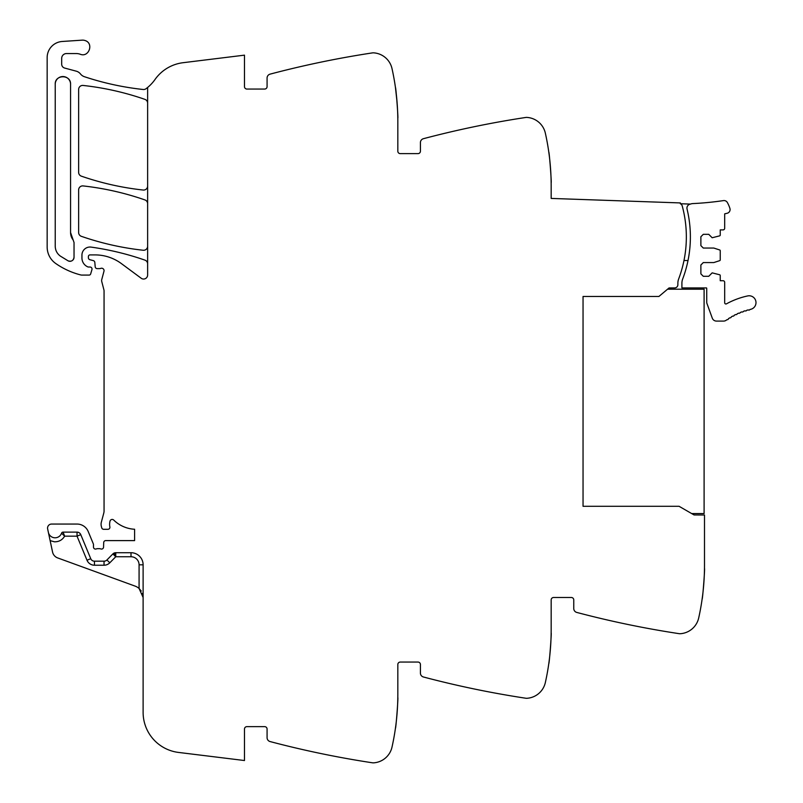 <?xml version="1.0" encoding="UTF-8"?>
<svg xmlns="http://www.w3.org/2000/svg" width="803" height="803" viewBox="0 0 803 803"><rect width="100%" height="100%" fill="white"/><g stroke="black" fill="none" stroke-linecap="round" stroke-linejoin="round"><path stroke-width="1.2" d="M143.115 564.82L139.08 564.82A8.07 8.07 0 0 0 131.009 556.75L115.752 556.75L115.752 552.715L131.009 552.715A12.105 12.105 0 0 1 143.115 564.82A12.105 12.105 0 0 0 131.009 552.715A12.105 12.105 0 0 1 143.115 564.82L143.115 712.381A40.351 40.351 0 0 0 178.547 752.431L244.483 760.531L244.483 729.054A2.419 2.419 0 0 1 246.902 726.635L264.659 726.635A2.419 2.419 0 0 1 267.078 729.054L267.078 737.656A4.035 4.035 0 0 0 270.089 741.56A968.468 968.468 0 0 0 370.173 762.448A968.468 968.468 0 0 0 372.502 762.8A4.838 4.838 0 0 0 373.515 762.85A20.175 20.175 0 0 0 392.005 747.101A242.115 242.115 0 0 0 397.826 694.354L397.826 664.493A2.419 2.419 0 0 1 400.245 662.063L418.002 662.063A2.419 2.419 0 0 1 420.421 664.493L420.421 673.095A4.035 4.035 0 0 0 423.422 676.989A968.468 968.468 0 0 0 523.516 697.887A968.468 968.468 0 0 0 525.845 698.239A4.838 4.838 0 0 0 526.858 698.289A20.175 20.175 0 0 0 545.347 682.54A242.115 242.115 0 0 0 551.169 629.783L551.169 599.921A2.419 2.419 0 0 1 553.588 597.502L571.345 597.502A2.419 2.419 0 0 1 573.764 599.921L573.764 608.523A4.035 4.035 0 0 0 576.765 612.428A968.468 968.468 0 0 0 676.859 633.316A968.468 968.468 0 0 0 679.187 633.677A4.838 4.838 0 0 0 680.191 633.718A20.175 20.175 0 0 0 698.69 617.979A242.115 242.115 0 0 0 704.502 565.222L704.502 515.014L694.073 514.954L679.087 506.302L583.048 506.302L583.048 296.468L658.912 296.468L669.06 287.946L667.564 289.21L704.101 289.21L704.101 513.569L691.664 513.569M147.632 263.926A4.035 4.035 0 0 0 144.931 260.122A282.475 282.475 0 0 0 91.13 247.113A8.07 8.07 0 0 0 81.946 255.113L81.946 257.974A9.686 9.686 0 0 0 87.738 266.847A2.018 2.018 0 0 0 88.551 267.018L90.016 267.018A2.018 2.018 0 0 1 91.943 269.607L90.669 273.923A1.616 1.616 0 0 1 89.123 275.088L81.796 275.088A4.035 4.035 0 0 1 80.812 274.957A76.666 76.666 0 0 1 55.808 263.555A20.175 20.175 0 0 1 47.156 246.993L47.156 57.585A16.14 16.14 0 0 1 62.232 41.475L82.187 40.15A7.267 7.267 0 0 1 85.098 40.551C94.071 43.262 88.922 57.796 80.24 54.243A12.105 12.105 0 0 0 76.195 53.55L66.529 53.55A4.838 4.838 0 0 0 61.68 58.388L61.68 64.17A4.035 4.035 0 0 0 64.672 68.064L76.235 71.166A8.07 8.07 0 0 1 80.471 73.946A8.472 8.472 0 0 0 84.435 76.717A282.475 282.475 0 0 0 143.165 89.494A4.035 4.035 0 0 0 146.005 88.731A40.351 40.351 0 0 0 154.999 79.517A40.351 40.351 0 0 1 183.074 62.704L244.483 55.156L244.483 86.634A2.419 2.419 0 0 0 246.902 89.053L264.659 89.053A2.419 2.419 0 0 0 267.078 86.634L267.078 78.032A4.035 4.035 0 0 1 270.089 74.137A968.468 968.468 0 0 1 370.173 53.239A968.468 968.468 0 0 1 372.502 52.888A4.838 4.838 0 0 1 373.515 52.837A20.175 20.175 0 0 1 392.005 68.586A242.115 242.115 0 0 1 397.826 121.343L397.826 151.205A2.419 2.419 0 0 0 400.245 153.624L418.002 153.624A2.419 2.419 0 0 0 420.421 151.205L420.421 142.603A4.035 4.035 0 0 1 423.422 138.698A968.468 968.468 0 0 1 525.845 117.449A4.838 4.838 0 0 1 526.858 117.409A20.175 20.175 0 0 1 545.347 133.147A242.115 242.115 0 0 1 551.169 185.905L551.169 198.421L680.352 202.928L680.322 203.731A3.272 3.272 0 0 1 682.209 205.879A118.633 118.633 0 0 1 678.655 278.962A12.105 12.105 0 0 0 677.873 283.258L677.873 284.694A3.232 3.232 0 0 1 674.681 287.916L669.06 287.946M551.109 180.545L551.149 182.703C551.741 183.596 549.252 151.135 548.8 152.118L549.282 155.782M397.766 115.983L397.806 118.131C398.398 119.035 395.909 86.573 395.457 87.557L397.084 102.413M147.632 87.447L147.632 275.007A4.035 4.035 0 0 1 141.198 278.25L121.424 263.615A44.386 44.386 0 0 0 95.025 254.902L90.016 254.902A1.616 1.616 0 0 0 88.4 256.518L88.4 257.753A2.018 2.018 0 0 0 89.896 259.71L93.329 260.624A2.018 2.018 0 0 1 94.814 262.4L95.196 266.787A2.018 2.018 0 0 0 97.213 268.624L99.391 268.624A4.035 4.035 0 0 0 100.787 268.373A2.419 2.419 0 0 1 103.968 271.273L101.77 279.504A4.035 4.035 0 0 0 101.76 281.562L103.928 289.923A4.035 4.035 0 0 1 104.059 290.927L104.059 510.999A8.07 8.07 0 0 1 103.778 513.087L101.349 522.181A8.07 8.07 0 0 0 101.349 526.356L101.74 527.812A2.018 2.018 0 0 0 103.687 529.307L107.893 529.307A2.018 2.018 0 0 0 109.87 526.898A12.908 12.908 0 0 1 110.031 521.097A2.218 2.218 0 0 1 113.725 520.063A32.281 32.281 0 0 0 134.603 529.257L134.603 540.61L105.725 540.61A2.018 2.018 0 0 0 103.707 542.557L103.547 547.134A2.018 2.018 0 0 1 100.807 548.941A4.035 4.035 0 0 0 99.351 548.68L97.675 548.68A4.035 4.035 0 0 0 96.23 548.941A2.018 2.018 0 0 1 93.479 547.064L93.479 544.635A2.018 2.018 0 0 0 93.329 543.872L88.22 531.536A12.105 12.105 0 0 0 77.038 524.058L51.593 524.058A4.035 4.035 0 0 0 47.648 528.936L48.371 532.349A6.856 6.856 0 0 0 61.55 533.212L64.631 536.163L61.55 533.212A1.616 1.616 0 0 1 63.076 532.128L77.038 532.128A4.035 4.035 0 0 1 80.762 534.627L90.739 558.697A4.035 4.035 0 0 0 94.463 561.187L104.039 561.187A4.035 4.035 0 0 0 106.919 559.982L109.8 562.803L115.752 556.75L114.197 553.026M80.762 534.627L77.038 536.163L64.631 536.163C62.303 540.028 58.88 541.905 54.373 541.794L50.137 540.63L52.556 552.032A8.07 8.07 0 0 0 57.696 557.934L135.155 586.13A12.105 12.105 0 0 1 139.08 588.479L143.115 597.502L142.382 593.357M50.137 540.63L48.371 532.349M397.806 697.556C398.398 696.663 395.909 729.114 395.457 728.14C395.909 729.114 398.398 696.663 397.806 697.556M549.282 659.905L548.8 663.569C549.252 664.553 551.741 632.091 551.149 632.995L551.109 635.143M702.625 595.344L702.133 599.008C702.595 599.982 705.084 567.53 704.482 568.424L704.452 570.582M147.632 203.741A4.035 4.035 0 0 0 144.931 199.927A282.475 282.475 0 0 0 83.11 185.925A4.035 4.035 0 0 0 78.634 189.94L78.634 232.509A4.035 4.035 0 0 0 81.344 236.323A282.475 282.475 0 0 0 143.165 250.245A4.035 4.035 0 0 0 147.632 246.23M147.632 103.175A4.035 4.035 0 0 0 144.921 99.371A282.475 282.475 0 0 0 83.11 85.449A4.035 4.035 0 0 0 78.634 89.464L78.634 172.344A4.035 4.035 0 0 0 81.344 176.158A282.475 282.475 0 0 0 143.165 190.04A4.035 4.035 0 0 0 147.632 186.025M70.564 232.509L70.564 84.215C71.035 74.328 54.755 74.328 55.226 84.215L55.226 246.21C55.337 250.325 57.033 253.618 60.335 256.087L68.125 260.855C71.417 261.848 73.394 260.654 74.037 257.271L74.037 242.506L70.564 232.509A12.105 12.105 0 0 0 73.163 240.007M63.116 532.218L64.631 536.163M139.12 588.519L141.238 591.028M115.752 552.715A4.035 4.035 0 0 0 112.872 553.919L106.919 559.982M68.125 260.855A4.035 4.035 0 0 0 70.925 261.206M73.043 259.921A4.035 4.035 0 0 0 74.037 257.271M70.564 84.215A7.669 7.669 0 0 0 62.895 76.546A7.669 7.669 0 0 0 55.226 84.215M690.48 204.092A6.886 6.886 0 0 1 692.748 203.591A306.957 306.957 0 0 0 723.463 200.599A3.824 3.824 0 0 1 727.367 202.527A32.1 32.1 0 0 1 729.907 208.399A3.824 3.824 0 0 1 727.116 213.277L724.687 213.839L724.687 228.273A1.616 1.616 0 0 1 723.071 229.889L720.241 229.889L720.241 235.068A0.803 0.803 0 0 1 719.689 235.841L712.171 237.758L708.748 234.325L703.298 234.325L700.878 236.744L700.878 245.628L703.298 248.047L713.787 248.047L719.689 249.964A0.803 0.803 0 0 1 720.241 250.727L720.241 259.891A0.803 0.803 0 0 1 719.689 260.654L713.787 262.571L703.298 262.571L700.878 265L700.878 273.873L703.298 276.292L708.748 276.292L712.171 272.859L719.689 274.777A0.803 0.803 0 0 1 720.241 275.549L720.241 280.729L723.071 280.729A1.616 1.616 0 0 1 724.687 282.345L724.687 302.771A1.215 1.215 0 0 0 726.474 303.835A78.021 78.021 0 0 1 747.703 295.926A6.856 6.856 0 0 1 755.844 301.205A6.856 6.856 0 0 1 750.574 309.346L749.962 309.476A1.215 1.215 0 0 1 748.215 309.898L746.71 310.299A1.215 1.215 0 0 1 744.983 310.801L743.498 311.283A1.215 1.215 0 0 1 741.801 311.885L740.346 312.437A1.215 1.215 0 0 1 739.633 313.16A1.215 1.215 0 0 0 739.633 313.16A1.215 1.215 0 0 1 738.69 313.13L737.254 313.762A1.215 1.215 0 0 1 735.638 314.535L734.233 315.238A1.215 1.215 0 0 1 733.611 316.031A1.215 1.215 0 0 0 733.611 316.031A1.215 1.215 0 0 1 732.657 316.091L731.302 316.874A1.215 1.215 0 0 1 729.776 317.807L728.462 318.661A1.215 1.215 0 0 1 726.976 319.674L726.203 320.236A4.467 4.467 0 0 1 723.583 321.09L716.457 321.09A4.437 4.437 0 0 1 712.291 318.159L706.961 303.524A3.844 3.844 0 0 1 706.73 302.219L706.73 288.588A1.225 1.225 0 0 0 706.53 287.916L681.908 287.916L681.908 283.258A12.135 12.135 0 0 1 682.691 278.962A118.633 118.633 0 0 0 688.051 213.548L687.057 209.041A4.035 4.035 0 0 1 690.48 204.092L680.322 203.731M683.985 260.533L688.02 260.533C691.162 244.875 691.172 229.216 688.051 213.548A118.653 118.653 0 0 0 687.057 209.041M583.048 296.468L583.048 506.302M139.08 564.82L139.08 588.479M77.038 532.128L77.038 536.163L87.005 560.243A8.07 8.07 0 0 0 94.463 565.222L104.039 565.222A8.07 8.07 0 0 0 109.8 562.803M90.739 558.697L87.005 560.243L90.739 558.697M94.463 565.222L94.463 561.187L94.463 565.222M131.009 552.715L131.009 556.75M112.872 553.919L115.752 556.75M104.039 565.222L104.039 561.187"/></g></svg>
